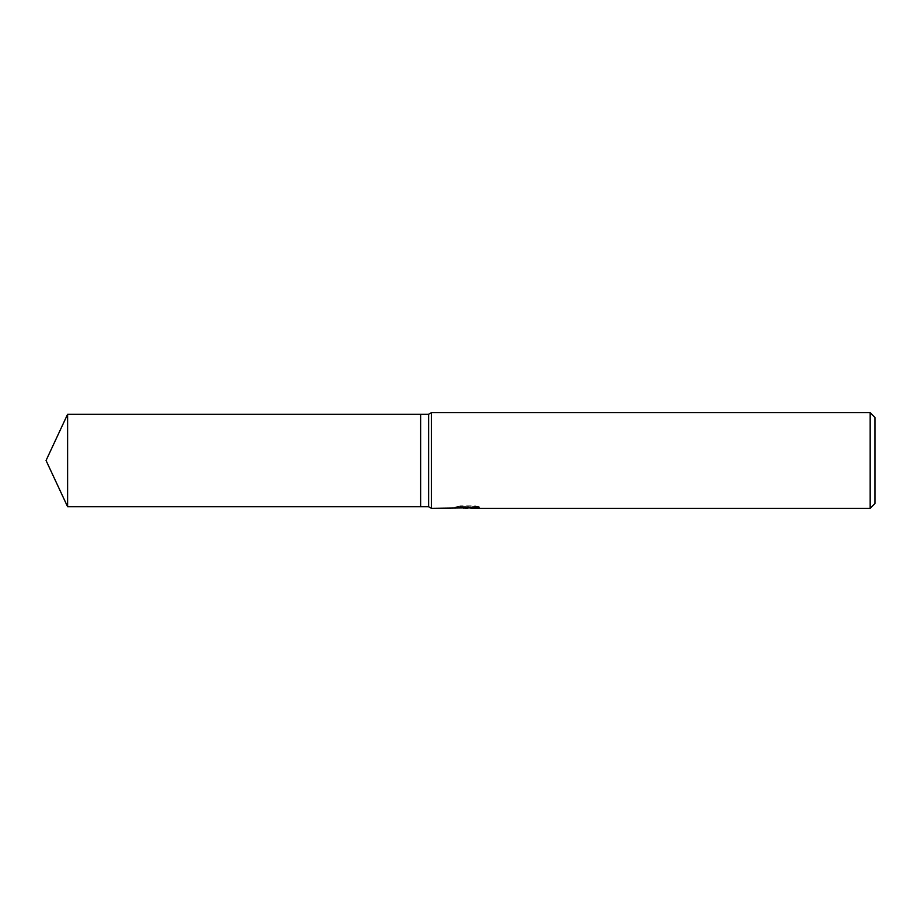 <?xml version="1.0" encoding="UTF-8"?>
<svg xmlns="http://www.w3.org/2000/svg" width="921" height="921" viewBox="0 0 921 921"><rect width="100%" height="100%" fill="white"/><g stroke="black" fill="none" stroke-linecap="round" stroke-linejoin="round"><path stroke-width="0.69" stroke-dasharray="4.61 3.45" d="M463.079 508.058L460.293 507.114L460.293 505.894L465.542 507.126L476.675 506.389L470.907 507.114L479.196 506.688L479.196 507.897M476.675 506.907L476.675 508.116L470.907 507.897M471.045 508.323L476.675 508.116M479.196 506.688L475.098 505.894L460.949 505.894L460.949 507.114M475.098 505.894L475.098 507.114M476.675 506.389L476.675 507.609M467.799 506.907L467.799 507.851M460.949 505.894L457.207 506.608L468.674 506.608L455.043 507.126L465.542 507.126M456.033 506.884L460.765 505.813M457.207 506.608L457.207 507.816M468.674 506.608L467.246 507.126M455.285 507.068L455.285 508.265M460.765 507.045L456.033 508.081M455.043 508.323L455.043 507.126M874.95 417.466L874.95 503.534M870.172 412.677L870.172 508.323M431.373 412.677L431.373 508.323M428.61 414.277L428.61 506.723M420.644 414.277L420.644 506.723L420.644 414.277M67.601 414.277L67.601 506.723M467.166 508.311L467.166 507.114"/><path stroke-width="1.38" d="M468.674 507.816L431.373 508.323L428.61 506.723L420.644 506.723L420.644 414.277L428.61 414.277L431.373 412.677L870.172 412.677L874.95 417.466L874.95 503.534L870.172 508.323L471.045 508.323L470.907 507.114L468.674 507.126L468.674 507.816L457.207 507.816L475.098 507.114L479.196 507.897L470.907 508.3M428.61 506.723L428.61 414.277M431.373 508.323L431.373 412.677M470.907 507.897L463.079 508.058M467.246 508.323L465.542 508.323M870.172 508.323L870.172 412.677M46.05 460.5L67.601 414.277L420.644 414.277L420.644 506.723L67.601 506.723L46.05 460.5M67.601 506.723L67.601 414.277"/></g></svg>
